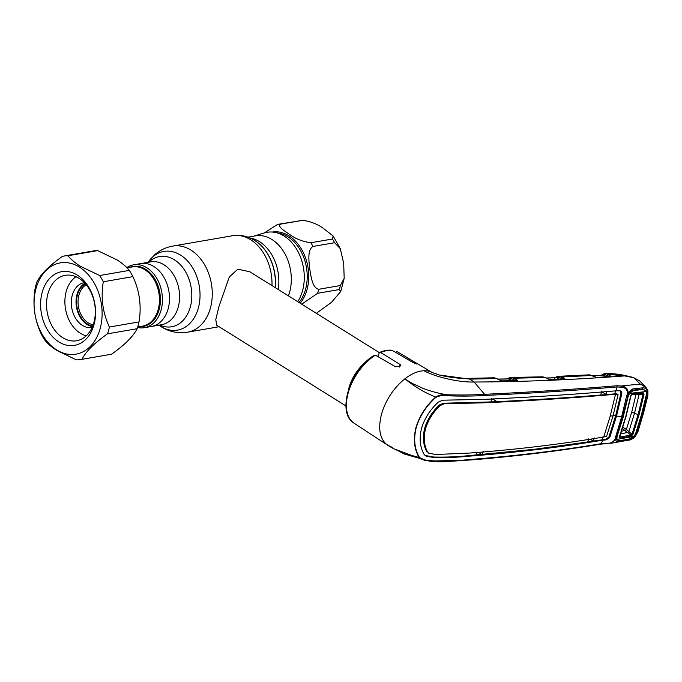 <?xml version="1.0" encoding="UTF-8"?>
<svg xmlns="http://www.w3.org/2000/svg" width="682" height="682" viewBox="0 0 682 682"><rect width="100%" height="100%" fill="white"/><g stroke="black" fill="none" stroke-linecap="round" stroke-linejoin="round"><path stroke-width="1.02" d="M137.542 327.462A31.892 23.137 -99.8 0 0 144.439 327.684L151.489 326.465A31.892 23.137 -99.8 0 0 169.46 300.174A31.892 23.137 -99.8 0 0 153.902 266.534A31.892 23.137 -99.8 0 0 140.611 263.619L150.705 261.871A31.892 23.137 -99.8 0 1 163.995 264.787A31.892 23.137 -99.8 0 1 179.554 298.426A31.892 23.137 -99.8 0 1 161.583 324.717L151.489 326.465A31.892 23.137 -99.8 0 0 169.46 300.174A31.892 23.137 -99.8 0 0 153.902 266.534A31.892 23.137 -99.8 0 0 140.611 263.619L133.561 264.838A31.892 23.137 -99.8 0 0 126.784 267.591M288.409 295.843A39.667 28.78 -99.8 0 0 271.922 239.484A39.667 28.78 -99.8 0 0 255.392 235.861L247.95 237.148M254.079 236.091L264.292 232.946A41.193 29.889 80.2 0 1 284.147 236.074A41.193 29.889 80.2 0 1 297.727 301.666M348.536 389.533A31.457 18.158 -58 0 1 348.979 387.785A31.457 18.158 -58 0 1 365.646 362.142M377.095 356.166A31.457 18.158 -58 0 1 378.322 355.927M379.388 352.679L249.944 271.82L237.865 269.168L229.288 276.986L218.956 306.559L215.793 319.526L216.612 325.169L345.953 405.961M144.439 327.684A31.892 23.137 -99.8 0 0 162.41 301.393A31.892 23.137 -99.8 0 0 146.852 267.753A31.892 23.137 -99.8 0 0 133.561 264.838M85.429 283.797A22.02 15.976 -99.8 0 0 76.589 303.268A22.02 15.976 -99.8 0 0 87.313 323.941A22.02 15.976 -99.8 0 0 92.726 325.996M86.256 284.778A20.972 15.217 -99.8 0 0 78.072 303.371A20.972 15.217 -99.8 0 0 88.285 322.884A20.972 15.217 -99.8 0 0 93.178 324.794M299.279 220.644A47.177 34.236 -99.8 0 1 302.535 220.312C310.711 221.445 317.752 224.208 323.66 228.598L333.148 235.981L332.475 239.015L310.856 242.758C302.68 241.624 295.638 238.862 289.731 234.472C284.803 231.189 276.389 226.1 280.916 224.054L303.285 220.243L277.659 224.378L264.241 232.963M334.615 242.715L340.318 248.7L343.677 263.269L344.188 278.316L340.369 285.528L318.75 289.27C312.288 288 310.983 276.27 309.722 268.921C308.997 261.513 307.181 249.8 313.004 246.458L334.615 242.715A47.177 34.236 -99.8 0 0 332.475 239.015M301.725 304.163L317.642 293.294L339.261 289.552L340.77 291.461L331.503 302.322L316.363 313.311M556.623 376.873L557.126 376.609A1.049 0.861 64.3 0 0 556.427 377.376A1.049 0.605 -142.9 0 1 556.418 377.675M559.973 379.354L556.81 377.743L546.325 378.084M557.126 376.609L560.237 376.353A1.049 0.708 100.8 0 0 559.436 377.504L557.612 377.069A1.049 0.648 -63 0 1 556.81 377.743L556.009 377.922M562.369 378.996L559.436 377.504L562.369 378.996A1.049 0.648 -63 0 1 562.283 379.269M558.072 376.345A1.049 0.554 81.1 0 0 558.021 376.345A1.049 0.554 81.1 0 0 557.612 377.069L556.427 377.376M589.47 374.836A1.049 0.699 93.9 0 0 589.384 374.827L558.021 376.345M560.237 376.353L564.116 378.058A1.049 0.648 117 0 0 563.162 379.149M564.116 378.058L565.182 379.107A1.049 0.98 -130.4 0 0 564.406 379.192M565.182 379.107L550.971 379.746A1.049 0.691 -91.8 0 0 550.706 379.678L550.706 379.678A1.049 0.691 -91.8 0 0 550.502 379.729M550.971 379.746L548.166 378.996A1.049 0.622 -63.6 0 1 548.328 379.141M550.033 379.661L547.936 378.962A1.049 0.622 -63.6 0 1 548.166 378.996L545.242 377.538A1.049 0.622 -63.6 0 1 545.404 377.7M547.936 378.962L545.003 377.504A1.049 0.622 -63.6 0 1 545.242 377.538L542.642 376.814A1.049 0.699 -85.6 0 1 542.702 376.822M512.48 377.581A1.049 0.708 101.2 0 0 511.671 378.732L515.49 380.471A1.049 0.648 117.6 0 1 516.453 379.388L514.211 378.212L545.003 377.504L542.582 376.805A1.049 0.699 -85.6 0 1 542.642 376.814L511.244 377.47L514.211 378.212A1.049 0.648 117.6 0 0 513.256 379.303L509.838 378.28L508.286 378.877M542.582 376.805L541.67 376.814L542.582 376.805M514.305 380.113L514.782 380.104M507.502 378.894L509.104 377.871A1.049 0.861 65 0 1 509.377 377.802L510.255 377.555A1.049 0.554 81.9 0 0 509.838 378.28A1.049 0.648 -62.3 0 1 509.036 378.945L508.201 379.107M515.49 380.471L513.256 379.303M516.453 379.388L517.544 380.411A1.049 0.997 -146.6 0 0 516.692 380.547M517.544 380.411L516.862 380.616A1.049 0.665 -91.2 0 0 516.606 380.547L516.606 380.547A1.049 0.665 -91.2 0 0 516.351 380.633M516.862 380.616L502.822 380.914A1.049 0.656 -91.2 0 0 502.361 380.897M510.307 377.555A1.049 0.554 81.9 0 0 510.255 377.555L509.104 377.871A1.049 0.861 65 0 0 508.661 378.561A1.049 0.614 -141.5 0 1 508.636 378.868M512.267 380.633L509.036 378.945L498.065 379.158M502.822 380.914L501.696 380.786M501.764 380.803L499.804 380.113A1.049 0.622 -63.3 0 1 500.042 380.147L500.042 380.147A1.049 0.622 -63.3 0 1 500.204 380.309M499.804 380.113L496.675 378.544A1.049 0.622 -63.3 0 1 496.914 378.578A1.049 0.622 -63.3 0 1 497.084 378.749M620.305 390.897L620.987 393.054L615.701 415.551L616.537 416.063L621.822 393.565C621.907 391.945 621.208 391.016 619.716 390.777L616.238 390.803L617.005 386.95C574.815 390.454 530.741 393.292 484.774 395.458C473.172 396.208 460.546 396.302 446.906 395.739L446.812 394.759C460.418 395.185 472.993 395.031 484.544 394.307L474.126 382.014L469.787 379.124L496.675 378.544L494.314 377.828A1.049 0.691 -84.5 0 1 494.45 377.845M494.314 377.828L493.461 377.811L494.314 377.828M432.038 372.44L431.868 372.346A42.634 24.612 122 0 0 423.897 370.735C436.992 377.632 459.719 382.44 474.126 382.014C522.966 381.843 573.136 379.806 624.652 375.901L608.122 374.333L610.97 376.473L596.818 377.504L589.325 374.827A1.049 0.699 93.9 0 1 589.384 374.827L591.933 375.509A1.049 0.622 115.7 0 0 591.695 375.475L561.942 376.95A1.049 0.648 117 0 0 560.988 378.041M493.649 377.802L467.392 378.391A10.486 6.164 -91.7 0 1 469.787 379.124L439.489 375.04L432.124 372.474M446.906 395.739C443.138 395.125 439.481 395.654 435.934 397.325L435.687 397.043C419.575 390.488 412.431 384.443 404.75 378.911C393.548 388.109 385.807 399.865 381.528 414.162C377.956 428.347 379.678 438.458 386.685 444.511L392.397 447.537M375.424 355.211A41.781 24.117 122 0 0 348.204 392.883A41.781 24.117 122 0 0 354.146 423.258C336.09 413.045 350.122 369.158 374.392 355.22L375.424 355.211L395.731 366.856L400.948 365.867L400.189 364.555L380.65 352.492L379.763 352.406L379.039 353.336L378.101 356.746M379.755 352.406C384.111 350.557 388.228 349.849 392.099 350.284L412.755 362.381C416.634 364.145 417.827 364.452 416.335 363.293L398.416 352.389A41.781 24.117 122 0 0 396.711 351.528M417.265 364L416.335 363.293L416.19 363.821M391.766 447.179L386.685 444.511C393.591 449.498 404.383 453.794 419.063 457.4L419.413 457.307C421.936 459.344 425.15 460.435 429.038 460.589L426.122 460.572L419.063 457.4C414.17 449.08 413.147 439.106 415.977 427.452C419.524 415.858 426.097 405.722 435.687 397.043C439.199 394.972 442.908 394.213 446.812 394.759C438.407 393.361 430.478 391.221 423.019 388.356L412.849 383.71L404.75 378.911C411.417 373.745 417.793 371.025 423.897 370.735M600.637 444.11A1.049 0.708 -99.3 0 0 600.902 444.135C560.416 450.768 518.525 455.934 475.243 459.625L445.875 461.646C443.479 461.876 434.877 461.893 428.628 460.955L404.247 453.99L395.415 449.31L424.571 460.265M428.586 460.947L429.038 460.589C442.592 461.484 455.269 461.203 467.068 459.745L466.394 460.197L429.677 461.083M435.934 397.325C426.378 405.85 419.814 415.909 416.242 427.512C413.42 439.038 414.477 448.969 419.413 457.307M484.774 395.458L484.544 394.307C530.477 392.167 574.534 389.311 616.707 385.756L621.268 385.986L640.245 384.051L633.868 377.743L624.652 375.901M616.238 390.803C574.15 394.418 530.102 397.274 484.092 399.371L442.712 400.198L438.228 402.192C430.112 409.72 424.554 418.416 421.57 428.262C419.132 438.108 419.916 446.736 423.923 454.135L425.38 455.712L427.205 456.488L434.511 457.545C446.335 457.775 457.639 457.332 468.432 456.215C514.833 452.712 559.572 447.358 602.649 440.171L601.388 443.658L605.863 443.215C609.819 443.743 612.803 442.524 614.832 439.566L621.609 416.924L626.528 396.438L627.525 393.48L628.241 393.505C628.182 389.004 625.854 386.498 621.268 385.986L621.293 387.188L617.005 386.95A1.049 0.733 -94.9 0 0 616.707 385.756M491.628 398.467L490.963 401.92L443.462 403.233L439.285 405.057C432.2 411.792 427.341 419.507 424.69 428.219L425.542 428.739C428.177 420.044 433.036 412.329 440.12 405.585L444.263 403.761L443.462 403.233M610.22 416.063A17.476 6.547 -164.6 0 1 613.033 415.875L606.596 436.31L603.749 437L610.22 416.063L615.522 394.264C573.536 397.93 529.513 400.794 483.461 402.832L444.263 403.761M427.401 451.757L428.816 453.257L427.401 451.757C424.008 445.107 423.386 437.435 425.542 428.739M426.565 451.254C423.164 444.613 422.542 436.932 424.69 428.219M428.816 453.257L435.951 454.502L469.625 453.053C516.069 449.6 560.783 444.246 603.749 437M613.033 415.875L618.071 394.656L615.522 394.264M424.988 455.423L433.735 457.034C445.585 457.298 456.906 456.863 467.699 455.738L534.253 449.302L587.594 441.97L593.187 441.101L594.346 437.972M478.73 452.439L482.097 454.689L483.274 451.561M588.737 438.85L587.594 441.97M590.288 439.157L593.187 441.101L605.428 439.396L608.847 437.145L609.682 437.656L606.187 439.89L602.649 440.171M590.245 439.319L588.464 439.592M603.058 436.548L601.967 439.685L602.692 440.163M617.304 394.332L616.878 393.702L600.808 395.014C567.45 397.742 532.864 399.95 497.025 401.63L490.963 401.92M615.548 390.36L614.84 393.787L615.565 394.256M600.808 395.014L601.473 391.579M603.297 391.928L603.118 392.576L601.251 392.721M603.118 392.576L606.307 394.537L606.954 391.11M493.487 398.868L493.342 399.379L491.441 399.473M493.342 399.379L497.025 401.63M620.987 393.054L621.822 393.565M627.355 394.375L628.241 394.58L622.615 416.796L621.609 416.924A17.476 6.547 -164.6 0 0 616.537 416.063L609.682 437.656M608.847 437.145L615.701 415.551A18.525 6.939 -164.6 0 0 613.161 415.415M605.428 439.396L606.187 439.89M478.687 452.609L476.897 452.754M477.153 452.055L476.01 455.184M467.068 459.745L466.394 460.197L467.068 459.745C513.41 456.19 558.183 450.828 601.388 443.658A1.049 0.708 -99.3 0 1 600.902 444.135L606.417 443.641M627.525 393.48C627.389 389.593 625.309 387.495 621.293 387.188M626.528 396.438L627.525 396.319M621.609 416.924L622.606 416.796L616.204 438.253A1.049 0.452 177.9 0 1 615.13 438.748M615.445 436.668L616.451 436.523M615.531 439.651L610.765 443.326L628.634 440.146L634.959 436.224C633.067 438.407 630.961 439.609 628.625 439.847L618.438 441.655C616.724 442.107 615.863 441.416 615.855 439.592L614.832 439.566M616.196 438.816L615.855 439.592L616.196 438.816L617.304 440.248M628.241 393.505L628.557 393.48C629.776 390.922 631.242 389.396 632.964 388.911L642.956 387.819C645.223 387.836 646.672 389.021 647.312 391.383L647.252 394.043L642.342 414.17L636.357 433.607L634.959 436.224L634.166 435.696M642.956 387.819L642.342 389.098L632.376 390.189L632.964 388.911M645.956 390.786L642.657 389.081M642.342 389.098L632.41 390.181C631.208 390.419 629.989 391.57 628.744 393.642M635.257 436.182L637.67 431.732L647.857 395.654L647.9 390.701L646.042 387.529L647.73 390.445L647.61 391.34C646.698 388.237 644.294 385.833 640.415 384.137L646.042 387.529L639.733 380.914L633.868 377.743M637.67 431.732A1.049 0.435 18.3 0 0 637.977 431.553L643.314 413.88L647.857 395.654M647.559 395.816L647.61 391.34L646.297 391.656M592.104 375.671A1.049 0.622 115.7 0 0 591.933 375.509L596.716 377.436M602.709 392.61L602.862 391.962M606.23 376.796L602.956 375.16L592.777 375.918M602.726 374.333L604.192 373.77A1.049 0.554 80.1 0 0 604.141 373.77A1.049 0.554 80.1 0 0 603.749 374.495A1.049 0.648 -63.4 0 1 602.956 375.16L602.18 375.373M597.006 377.521A1.049 0.716 86.1 0 1 597.5 377.521M597.21 377.453L610.347 376.464A1.049 0.733 85.2 0 1 610.654 376.532M604.192 373.77L606.307 373.727A1.049 0.716 99.3 0 0 605.531 374.887L608.353 376.293A1.049 0.648 -63.4 0 1 608.242 376.635M608.353 376.293L609.188 376.43A1.049 0.648 -63.4 0 1 610.134 375.339M610.407 376.464A1.049 0.895 72.9 0 1 610.97 376.473M609.188 376.43L607.176 375.424A1.049 0.648 -63.4 0 1 608.122 374.333L606.307 373.727M607.176 375.424L603.749 374.495L602.556 374.836A1.049 0.588 -144.7 0 1 602.556 375.1M604.141 373.77L605.105 373.659C618.421 373.514 622.871 375.049 631.489 377.027M603.238 374.051A1.049 0.861 63 0 0 602.556 374.836M616.375 436.795L616.971 436.702M562.156 378.885L562.616 378.868M629.205 393.94L628.855 393.991A1.049 0.605 -58.3 0 0 628.054 394.631A1.049 0.605 -58 0 1 628.821 393.983A1.049 0.605 -58 0 1 628.838 393.983L629.094 394.128M628.48 395.398L628.02 395.151M636.101 394.077L631.737 412.064L626.391 429.447L632.001 434.289L638.113 414.554L634.482 413.326L639.077 394.503L644.047 394.17L639.077 414.673L632.947 434.451L631.123 436.182L620.245 438.125A1.049 0.725 -99.9 0 0 620.126 437.009L631.003 435.073L622.41 428.611M636.127 394.094L639.06 394.503M631.737 412.064L634.482 413.326L628.881 431.518M622.854 427.239L626.391 429.447M627.645 395.892L628.088 396.626L623.203 417.034L622.751 416.276M617.022 436.778L616.409 436.685M633.203 390.556L629.563 393.386L646.331 391.536L643.169 389.473L631.012 390.777M646.331 391.536L646.451 394.298L641.566 414.289L635.624 433.599L633.979 436.378L616.886 439.404L619.375 440.751L629.546 438.944L633.979 436.378M631.038 390.76L643.169 389.473M638.795 389.482L639.384 389.857M628.088 396.626L629.563 393.386M620.245 438.125L619.435 436.736L625.718 416.668L630.705 395.79L632.436 393.881L643.1 392.704L644.047 394.17M639.077 414.673L638.113 414.554L643.075 394.085L642.495 393.369A1.049 0.75 -96.4 0 0 642.495 393.369L631.822 394.546A1.049 0.742 -96.2 0 0 631.83 394.546L631.83 394.546A1.049 0.742 -96.2 0 0 632.436 393.881M643.1 392.704A1.049 0.75 -96.4 0 1 642.495 393.369L631.83 394.546L630.705 395.79M619.435 436.736A1.049 0.443 19.1 0 0 619.75 436.548L619.75 436.548A1.049 0.443 19.1 0 0 619.725 436.352L620.126 437.009L619.981 435.866M623.203 417.034L617.057 436.651L616.886 439.404M616.647 435.96L617.057 436.651M621.583 431.152L625.377 430.461M628.045 432.456L620.697 433.778M631.123 436.182A1.049 0.733 -100.3 0 0 631.003 435.073L632.001 434.289A1.049 0.435 -160.7 0 0 632.947 434.451M92.462 326.644A22.719 16.487 80.2 0 1 87.143 324.572A22.719 16.487 80.2 0 1 76.077 303.413A22.719 16.487 80.2 0 1 84.96 283.277M92.121 327.42A22.719 16.487 80.2 0 1 91.874 327.471A22.719 16.487 80.2 0 1 82.403 325.391A22.719 16.487 80.2 0 1 71.32 301.427A22.719 16.487 80.2 0 1 84.125 282.698A22.719 16.487 80.2 0 1 84.38 282.663M86.264 335.791A31.457 22.821 80.2 0 1 80.254 333.2A31.457 22.821 80.2 0 1 64.995 304.82A31.457 22.821 80.2 0 1 76.052 276.739M62.761 337.718A33.196 24.092 80.2 0 1 46.564 302.689A33.196 24.092 80.2 0 1 65.276 275.323A33.196 24.092 80.2 0 1 79.112 278.358A33.196 24.092 80.2 0 1 95.301 313.388A33.196 24.092 80.2 0 1 76.597 340.753A33.196 24.092 80.2 0 1 62.761 337.718M58.882 341.955A37.391 27.135 80.2 0 1 42.19 292.348A37.391 27.135 80.2 0 1 77.296 275.102A37.391 27.135 80.2 0 1 93.988 324.709A37.391 27.135 80.2 0 1 58.882 341.955M56.691 349.917A46.308 33.597 -99.8 0 0 100.16 328.562A46.308 33.597 -99.8 0 0 79.496 267.139A46.308 33.597 -99.8 0 0 36.018 288.495A46.308 33.597 -99.8 0 0 56.691 349.917M107.517 333.83A52.42 38.039 -99.8 0 0 109.384 327.036L139.009 321.913A52.42 38.039 80.2 0 1 137.133 328.707L107.517 333.83C94.414 343.055 85.889 351.554 81.942 359.32A52.42 38.039 -99.8 0 1 81.175 359.465A52.42 38.039 -99.8 0 1 76.452 359.874L57.066 350.599C51.644 347.121 47.552 343.626 44.799 340.096A52.42 38.039 -99.8 0 1 41.176 333.856C34.509 319.713 32.48 304.624 35.089 288.588A52.42 38.039 -99.8 0 1 36.964 281.794C40.749 274.181 49.274 265.682 62.531 256.304A52.42 38.039 -99.8 0 1 63.298 256.159L92.922 251.027A52.42 38.039 80.2 0 1 97.645 250.626L68.029 255.75A52.42 38.039 -99.8 0 0 63.298 256.159M103.306 281.768A52.42 38.039 -99.8 0 0 99.683 275.519L129.299 270.396A52.42 38.039 80.2 0 1 132.922 276.645L103.306 281.768C100.655 297.523 102.684 312.612 109.384 327.036M68.029 255.75C70.783 259.279 74.875 262.775 80.306 266.253L99.683 275.519M129.299 270.396C126.52 266.85 122.428 263.346 117.031 259.893L97.645 250.626M139.009 321.913C141.651 306.158 139.631 291.069 132.922 276.645M81.942 359.32L111.567 354.197C124.661 344.973 133.186 336.473 137.133 328.707M111.567 354.197A52.42 38.039 80.2 0 1 110.799 354.342L81.175 359.465M275.238 287.616A41.542 30.144 -99.8 0 0 257.421 242.323A41.542 30.144 -99.8 0 0 257.302 242.238M275.136 287.557A41.815 30.34 -99.8 0 0 257.182 242.144L254.616 240.388C247.694 236.083 240.303 234.531 232.451 235.75L172.708 246.091C165.82 247.336 159.75 250.277 154.507 254.923L147.892 262.561M271.973 285.579A43.682 31.696 -99.8 0 0 250.652 239.749A43.682 31.696 -99.8 0 0 232.451 235.75M219.11 326.729L187.601 332.185A43.682 31.696 -99.8 0 0 212.221 296.176A43.682 31.696 -99.8 0 0 190.909 250.089A43.682 31.696 -99.8 0 0 172.708 246.091M158.923 325.178A39.94 28.985 -99.8 0 0 160.841 326.473A39.94 28.985 -99.8 0 0 198.343 308.059A39.94 28.985 -99.8 0 0 180.508 255.077A39.94 28.985 -99.8 0 0 148.045 262.331M159.69 325.041A35.634 25.856 -99.8 0 0 190.764 305.246A35.634 25.856 -99.8 0 0 174.396 259.799A35.634 25.856 -99.8 0 0 148.812 262.195M278.213 289.475A39.667 28.78 -99.8 0 0 259.467 241.641A39.667 28.78 -99.8 0 0 250.123 238.009M137.696 326.985L142.487 326.158A30.059 21.807 -99.8 0 0 159.426 301.384A30.059 21.807 -99.8 0 0 144.763 269.671A30.059 21.807 -99.8 0 0 132.24 266.926L127.014 267.83M129.35 267.429A30.468 22.105 80.2 0 1 145.539 269.194A30.468 22.105 80.2 0 1 160.219 303.763A30.468 22.105 80.2 0 1 139.597 326.652M339.261 289.552A47.177 34.236 -99.8 0 0 340.369 285.528M272.288 232.042A40.553 29.42 80.2 0 1 288.938 235.793A40.553 29.42 80.2 0 1 300.216 303.217M318.75 289.27A47.177 34.236 80.2 0 1 317.642 293.294M310.856 242.758A47.177 34.236 80.2 0 1 313.004 246.458M299.04 302.484A39.667 28.78 -99.8 0 0 287.838 236.731A39.667 28.78 -99.8 0 0 277.19 232.92M277.659 224.378A47.177 34.236 80.2 0 1 280.916 224.054M564.602 379.26A1.049 0.699 -92.3 0 0 564.329 379.192L549.982 379.61M400.189 364.555L399.507 367.027M392.534 350.437A41.781 24.117 122 0 0 380.65 352.492M449.174 403.19L449.95 403.693M439.285 405.057L440.12 405.585M482.728 402.354L483.461 402.832M467.699 455.738L468.432 456.215M433.735 457.034L434.511 457.545M426.395 455.96L427.205 456.488M605.386 443.667L605.863 443.215L605.386 443.667M628.838 393.983L628.105 393.523M622.837 427.29L627.133 429.975M187.601 332.185C178.258 333.643 169.545 331.887 161.472 326.908L158.693 325.007M333.148 235.981L340.318 248.7M344.188 278.316L340.77 291.461M554.73 378.229L556.87 376.677M556.478 377.666L546.18 378.007M516.496 380.735L502.566 380.837M497.911 379.081L508.695 378.868M501.739 380.752L494.382 377.828M467.392 378.391C460.052 378.834 447.042 376.967 439.489 375.04M354.146 423.258L387.598 445.158M398.416 352.389L432.32 372.577M616.23 438.944L616.349 439.506M637.977 431.553L635.402 436.292C635.104 437.546 629.853 440.453 628.634 440.146L628.634 440.146M592.624 375.842L602.632 375.1M601.072 375.509L602.973 374.128M639.503 389.405L640.1 389.78M631.83 394.546L631.021 395.628L626.033 416.489L619.682 436.864"/></g></svg>
